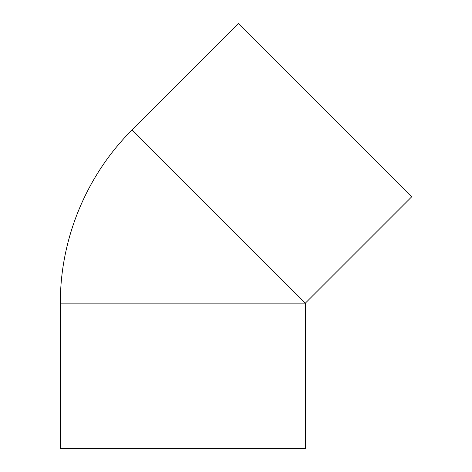<?xml version="1.0" encoding="UTF-8"?>
<svg xmlns="http://www.w3.org/2000/svg" width="472" height="472" viewBox="0 0 472 472"><rect width="100%" height="100%" fill="white"/><g stroke="black" fill="none" stroke-linecap="round" stroke-linejoin="round"><path stroke-width="0.71" d="M305.354 303.136L411.649 196.848L238.401 23.6L132.113 129.894L305.354 303.136L305.354 448.4L60.351 448.4L60.351 303.136L305.354 303.136L132.113 129.894C86.512 175.13 60.091 238.903 60.351 303.136L305.354 303.136"/></g></svg>
